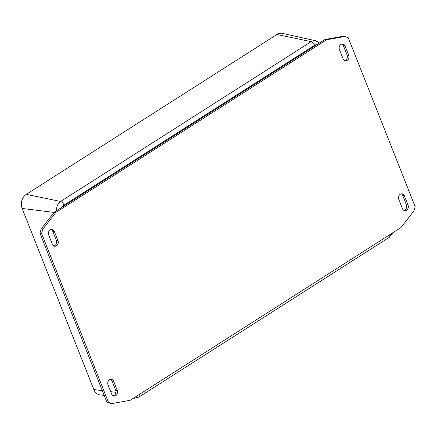 <?xml version="1.0" encoding="UTF-8"?>
<svg xmlns="http://www.w3.org/2000/svg" width="437" height="437" viewBox="0 0 437 437"><rect width="100%" height="100%" fill="white"/><g stroke="black" fill="none" stroke-linecap="round" stroke-linejoin="round"><path stroke-width="0.66" d="M104.17 395.343L100.412 394.977A10.444 8.532 -81 0 1 93.84 389.575L22.129 208.454A10.444 8.532 -81 0 1 26.296 194.35L276.883 34.512A10.444 8.532 -81 0 1 282.548 33.414L315.738 40.756A8.385 6.85 99 0 0 311.188 41.641L60.601 201.473A8.385 6.85 99 0 0 56.695 210.623M343.111 58.864L339.412 49.523A3.758 3.07 -81 0 1 339.784 45.617A3.758 3.07 -81 0 1 342.805 44.022A3.758 3.07 -81 0 1 345.022 45.945L348.715 55.286A3.758 3.07 -81 0 1 348.349 59.192A3.758 3.07 -81 0 1 345.328 60.787A3.758 3.07 -81 0 1 343.111 58.864M344.536 60.525A3.758 3.07 99 0 0 347.098 55.029L343.4 45.688A3.758 3.07 99 0 0 341.974 44.028M48.682 234.964A3.758 3.07 -81 0 1 49.053 231.058A3.758 3.07 -81 0 1 52.074 229.463A3.758 3.07 -81 0 1 54.286 231.392L57.984 240.727A3.758 3.07 -81 0 1 57.618 244.633A3.758 3.07 -81 0 1 54.592 246.228A3.758 3.07 -81 0 1 52.38 244.305L48.682 234.964M53.806 245.965A3.758 3.07 99 0 0 56.362 240.47L52.669 231.135A3.758 3.07 99 0 0 51.244 229.469M113.615 381.222L117.307 390.563A3.758 3.07 -81 0 1 116.941 394.464A3.758 3.07 -81 0 1 113.92 396.064A3.758 3.07 -81 0 1 111.703 394.136L108.005 384.8A3.758 3.07 -81 0 1 108.376 380.895A3.758 3.07 -81 0 1 111.397 379.3A3.758 3.07 -81 0 1 113.615 381.222L111.992 380.966A3.758 3.07 99 0 0 110.566 379.305M113.128 395.802A3.758 3.07 99 0 0 115.69 390.307L111.992 380.966M408.043 205.117A3.758 3.07 -81 0 1 407.672 209.023A3.758 3.07 -81 0 1 404.651 210.623A3.758 3.07 -81 0 1 402.433 208.695L398.735 199.354A3.758 3.07 -81 0 1 399.107 195.454A3.758 3.07 -81 0 1 402.127 193.853A3.758 3.07 -81 0 1 404.345 195.781L408.043 205.117L406.421 204.86L402.723 195.525A3.758 3.07 99 0 0 401.297 193.859M403.859 210.355A3.758 3.07 99 0 0 406.421 204.86M130.171 400.297L111.932 403.586L108.447 402.313L41.575 233.402L42.848 229.097L55.81 212.48L326.548 39.789L344.793 36.5L348.273 37.773L415.15 206.685L413.877 210.989L400.915 227.606L130.171 400.297M108.447 402.313L106.83 402.056L110.31 403.329L111.932 403.586M106.83 402.056L39.953 233.145L41.575 233.402M39.953 233.145L41.225 228.841L42.848 229.097M41.225 228.841L54.188 212.224L55.81 212.48M54.188 212.224L324.931 39.532L326.548 39.789M324.931 39.532L343.171 36.244L344.793 36.5M93.84 389.575L102.302 390.623M110.725 391.667L115.952 392.311M22.129 208.454L54.046 212.404M276.883 34.512L311.188 41.641A3.796 1.775 57.5 0 1 314.585 45.29A4.589 3.747 -81 0 1 316.738 44.754M26.296 194.35L60.601 201.473A3.796 1.775 -122.5 0 1 64.004 205.128L314.585 45.29M392.814 232.774L389.356 237.302A3.796 1.775 -122.5 0 0 389.613 234.816M139.026 394.649A3.796 1.775 57.5 0 1 138.775 397.14L389.356 237.302M133.547 398.145A8.385 6.85 99 0 0 134.241 398.254L138.775 397.14M62.376 206.996A4.589 3.747 -81 0 1 64.004 205.128M343.4 45.688L345.022 45.945M347.098 55.029L348.715 55.286M52.669 231.135L54.286 231.392M56.362 240.47L57.984 240.727M115.69 390.307L117.307 390.563M402.723 195.525L404.345 195.781M319.502 42.99L315.738 40.756M134.241 398.254L133.487 398.183"/></g></svg>
